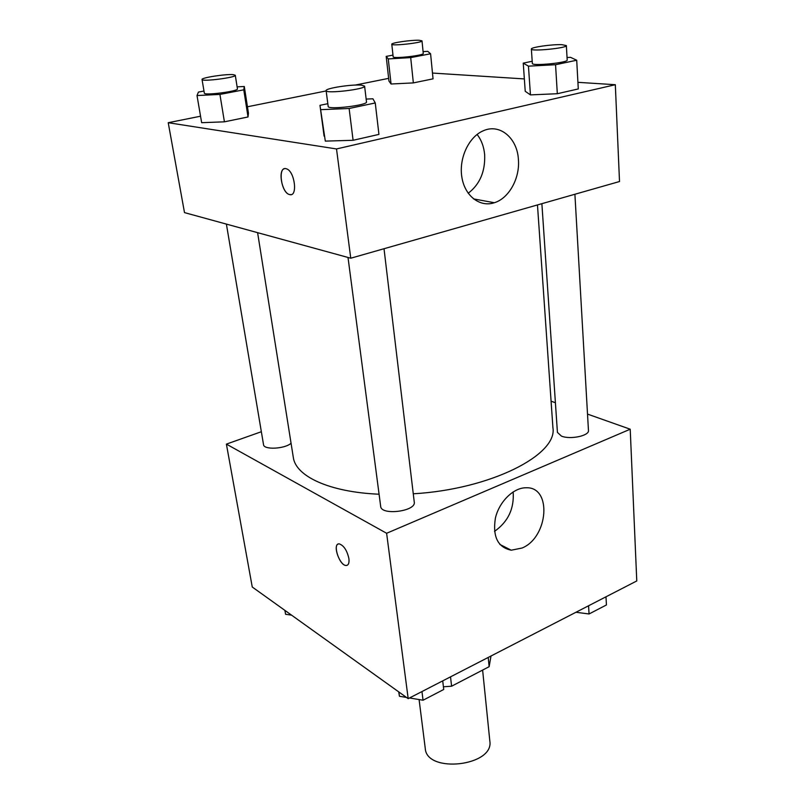 <?xml version="1.0" encoding="UTF-8"?>
<svg xmlns="http://www.w3.org/2000/svg" width="805" height="805" viewBox="0 0 805 805"><rect width="100%" height="100%" fill="white"/><g stroke="black" fill="none" stroke-linecap="round" stroke-linejoin="round"><path stroke-width="1.21" d="M419.093 699.565L425.261 748.429C426.529 773.836 494.31 766.108 489.832 741.073L482.618 670.082M488.222 657.444L489.138 666.691L451.595 686.212L443.414 686.786M489.138 666.691L491 656.015M450.528 676.854L451.595 686.212M587.519 414.102L630.214 429.216L636.775 580.948L408.185 698.649L252.257 587.016L226.396 444.119L261.353 431.722M348.887 558.519C349.41 563.138 348.424 565.462 345.949 565.482C339.026 565.261 332.113 542.62 339.388 543.908C343.896 545.609 347.056 550.479 348.887 558.519M630.214 429.216L386.621 533.272L408.185 698.649M386.621 533.272L226.396 444.119M338.18 544.059C332.717 545.77 339.841 565.372 345.959 565.472L347.146 565.311M522.103 548.024L511.235 550.197C497.812 547.38 492.529 536.694 495.387 518.138C499.191 501.606 513.6 487.538 526.168 487.77C552.25 486.663 548.366 537.327 522.103 548.024M494.512 531.37C508.146 521.721 514.355 508.569 513.137 491.905M551.083 401.202L555.41 402.731M541.876 203.675L557.422 432.386L561.427 436.099C570.192 439.842 589.471 435.777 588.455 430.434L574.901 194.257M226.396 224.102L263.527 444.642C263.678 450.025 284.769 448.999 291.068 443.273M348.012 257.459L380.674 506.365C380.996 515.834 416.296 511.356 414.263 502.119L384.015 248.725M257.6 232.655L293.302 457.351C295.586 476.137 329.104 492.117 379.075 494.22M413.267 493.797C490.688 489.339 557.795 454.745 552.924 427.767L537.468 204.933M577.92 82.331L615.322 84.716L619.508 181.528L350.759 258.214L184.496 212.611L168.225 122.712L200.546 116.212M388.644 78.357L355.287 85.068M326.156 90.935L247.457 106.773M530.445 94.889L557.322 93.722L578.282 88.942L557.322 93.722L530.445 94.889L525.232 91.307L530.445 94.889L528.452 66.161L523.24 63.132L532.196 61.271M325.311 141.117L353.093 140.291L378.934 134.395L353.093 140.291L325.311 141.117L319.977 105.324L327.826 103.694M201.653 122.692L224.414 121.827L248.02 116.967L248.443 113.133L248.02 116.967L224.414 121.827L201.653 122.692L197.014 95.543L198.422 92.092L203.987 91.035M432.476 73.064L524.357 78.92M615.322 84.716L336.51 148.945L168.225 122.712M413.347 82.905L433.05 78.84L413.347 82.905L391.059 84.002L413.347 82.905L410.701 57.608L388.262 58.916L386.189 56.4L392.971 55.112M388.946 81.064L391.059 84.002L388.946 81.064L386.189 56.4M518.4 159.42C520.06 178.267 508.951 198.342 494.351 202.729C479.931 207.559 464.797 196.058 461.849 177.11C458.719 158.233 468.892 136.518 483.614 130.641C500.056 123.376 517.293 138.249 518.4 159.42M336.51 148.945L350.759 258.214M284.588 168.688C277.614 169.694 281.911 192.737 289.327 194.488L289.317 194.498C280.754 192.335 277.604 165.337 286.419 168.809C294.791 171.032 298.011 197.144 289.699 194.599L291.148 194.589M468.198 193.26C479.85 184.335 485.335 171.495 484.66 154.721C483.926 146.762 481.41 140 477.093 134.445M567.052 57.527L570.544 57.336L576.712 60.234L555.551 64.722L528.452 66.161M531.36 49.045L532.346 63.424C531.562 66.332 568.26 62.77 567.193 60.023L566.358 45.583L561.82 44.667C551.978 44.245 530.596 47.304 531.36 49.045C530.565 51.741 567.424 48.109 566.358 45.583M523.24 63.132L525.232 91.307M576.712 60.234L578.282 88.942M555.551 64.722L557.322 93.722M366.154 99.085L372.916 98.784L375.261 102.949L349.129 108.494L321.115 109.651M326.116 90.663L328.188 106.451C327.605 110.054 367.966 105.284 366.496 101.933L364.605 86.135L361.354 85.139C351.845 84.153 325.019 88.339 326.116 90.663C325.492 94.004 366.054 89.224 364.605 86.135M319.977 105.324L324.093 136.126M375.261 102.949L378.934 134.395M349.129 108.494L353.093 140.291M423.088 51.631L427.757 51.349L430.584 53.764L410.701 57.608M391.783 44.225L393.162 56.793C392.588 59.037 424.285 55.505 423.269 53.432L422.001 40.854L419.083 40.26C411.285 39.908 391.009 42.836 391.783 44.225C391.19 46.298 423.007 42.745 422.001 40.854M388.262 58.916L391.059 84.002M430.584 53.764L433.05 78.84M237.123 86.859L244.287 86.487L243.774 89.828L219.926 94.427L197.014 95.543M202.045 79.504L204.339 93.128C203.906 95.785 238.753 91.287 237.435 88.862L235.281 75.257L233.279 74.654C226.044 73.869 201.019 77.733 202.045 79.504C201.572 81.959 236.579 77.481 235.281 75.257M244.287 86.487L248.443 113.133M243.774 89.828L248.02 116.967M219.926 94.427L224.414 121.827M605.984 596.807L606.437 604.947L589.059 613.974L575.957 612.263M588.566 605.773L589.059 613.974M406.505 697.452L399.441 696.265L398.717 691.867M442.72 680.869L443.726 689.483L423.048 700.229L409.534 697.955M398.867 691.978L399.441 696.265M421.961 691.555L423.048 700.229M291.541 615.141L285.574 614.275L284.91 610.391M511.235 550.197L499.845 544.422M494.351 202.729L473.511 198.895"/></g></svg>

